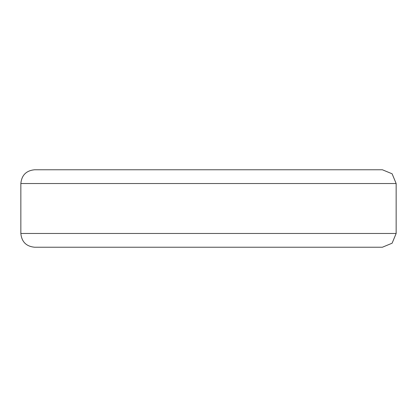 <?xml version="1.0" encoding="UTF-8"?>
<svg xmlns="http://www.w3.org/2000/svg" width="417" height="417" viewBox="0 0 417 417"><rect width="100%" height="100%" fill="white"/><g stroke="black" fill="none" stroke-linecap="round" stroke-linejoin="round"><path stroke-width="0.63" d="M382.368 169.766L392.116 173.795L396.15 183.537L396.15 233.463L392.116 243.205L382.368 247.234M396.15 183.537L20.85 183.537C21.663 175.171 26.255 170.584 34.621 169.766L382.379 169.766M396.15 233.463L20.85 233.463C21.663 241.829 26.255 246.416 34.621 247.234L382.379 247.234M20.85 183.537L20.85 233.463"/></g></svg>
